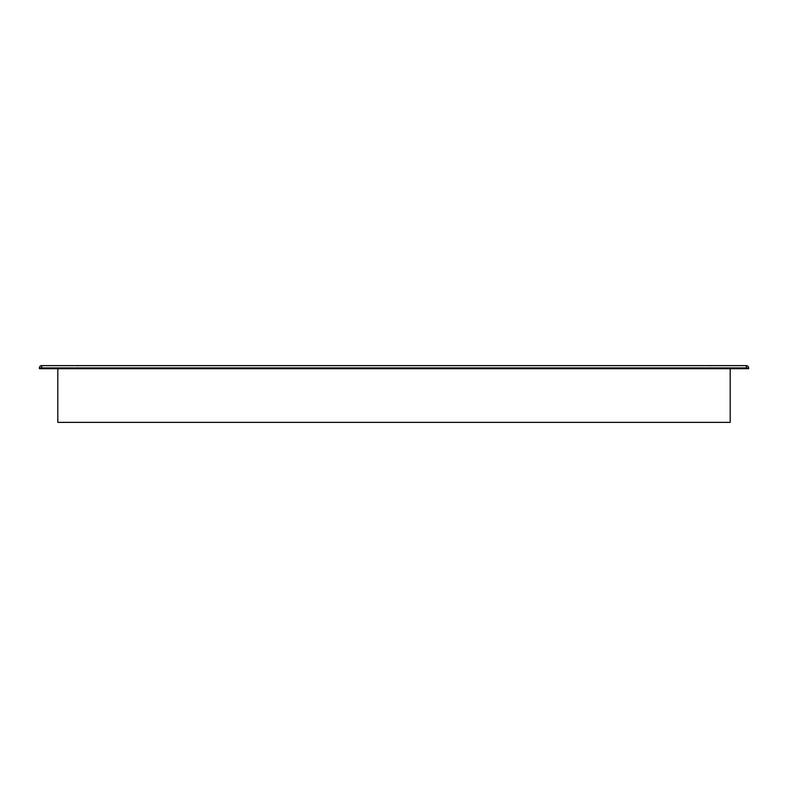 <?xml version="1.0" encoding="UTF-8"?>
<svg xmlns="http://www.w3.org/2000/svg" width="788" height="788" viewBox="0 0 788 788"><rect width="100%" height="100%" fill="white"/><g stroke="black" fill="none" stroke-linecap="round" stroke-linejoin="round"><path stroke-width="1.18" d="M57.81 368.695L57.81 422.378L730.19 422.378L730.19 368.695M40.07 368.695L39.4 368.695L39.4 367.927A2.305 2.305 0 0 1 41.705 365.622L41.705 368.695L40.07 368.695M748.6 368.695L748.6 367.927L748.6 368.695L41.705 368.695M746.295 365.622L41.705 365.622A2.305 2.305 0 0 0 39.4 367.927L746.295 367.927L746.295 365.622A2.305 2.305 0 0 1 748.6 367.927A2.305 2.305 0 0 0 746.295 365.622M746.295 368.695L746.295 367.927L748.6 367.927M710.146 365.799L711.022 365.622M76.978 365.622L77.854 365.799"/></g></svg>
